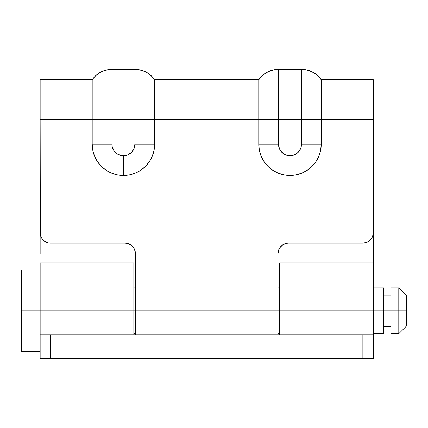 <?xml version="1.0" encoding="UTF-8"?>
<svg xmlns="http://www.w3.org/2000/svg" width="428" height="428" viewBox="0 0 428 428"><rect width="100%" height="100%" fill="white"/><g stroke="black" fill="none" stroke-linecap="round" stroke-linejoin="round"><path stroke-width="0.64" d="M373.286 333.722L383.697 333.722L383.697 310.819L373.286 310.819L398.794 310.819L398.794 287.916L398.794 310.819L406.6 310.819L406.6 295.727L406.6 310.819L398.794 310.819L398.794 333.722L398.794 310.819L390.983 310.819L390.983 333.722L398.794 333.722L406.6 325.917L406.6 310.819L406.6 325.917M383.697 333.722L383.697 310.819L390.983 310.819L390.983 287.916L390.983 333.722M21.4 270.025L21.4 310.819L40.141 310.819L21.4 310.819L21.4 351.613L21.4 270.025L40.141 270.025M133.836 310.819L135.398 310.819L133.836 310.819L133.836 262.931L133.836 310.819L40.141 310.819L133.836 310.819L133.836 334.766L133.836 310.819M373.286 79.87L373.286 119.407L373.286 79.87L321.23 79.87L373.286 79.699L321.23 79.699L321.23 119.407L373.286 119.407L373.286 232.741A10.411 10.411 0 0 1 362.874 243.152L288.44 243.152A10.411 10.411 0 0 0 278.029 253.563L278.029 334.766L278.029 310.819L279.586 310.819L135.398 310.819L135.398 253.563L135.2 251.53L133.643 247.775L130.77 244.907L127.02 243.35L124.987 243.152L48.519 242.949L46.566 242.36L43.191 240.103L41.896 238.524L40.339 234.769L40.141 119.407L92.191 119.407L92.191 79.699L40.141 79.699L92.191 79.87L40.141 79.87L40.141 119.407L92.191 119.407L92.191 144.247L92.796 150.34L94.572 156.199L97.456 161.597L101.34 166.332L106.074 170.216L111.473 173.105L117.331 174.881L123.424 175.48L129.518 174.881L135.376 173.105L140.78 170.216L145.509 166.332L149.393 161.597L152.282 156.199L154.059 150.34L154.658 144.247L154.658 119.407L258.769 119.407L258.769 79.699L154.658 79.699L258.769 79.87L154.658 79.87L154.658 119.407L258.769 119.407L258.769 144.247L259.368 150.34L261.144 156.199L264.028 161.597L267.912 166.332L272.647 170.216L278.045 173.105L283.903 174.881L289.997 175.48L296.09 174.881L301.949 173.105L307.352 170.216L312.082 166.332L315.966 161.597L318.855 156.199L320.631 150.34L321.23 144.247L321.23 119.407L373.286 119.407L373.286 232.741L373.088 234.769L371.531 238.524L370.236 240.103L366.86 242.36L362.874 243.152L288.44 243.152L286.407 243.35L282.651 244.907L279.784 247.775L278.821 249.578L278.029 253.563L278.029 310.819L135.398 310.819L135.398 334.766L135.2 251.53M383.697 310.819L383.697 287.916L383.697 310.819M279.586 262.931L373.286 262.931L373.286 334.766L373.286 310.819L279.586 310.819L279.586 262.931L279.586 310.819L373.286 310.819L373.286 233.351M135.398 253.563A10.411 10.411 0 0 0 124.987 243.152L50.552 243.152A10.411 10.411 0 0 1 40.141 232.741L40.141 79.87M40.141 254.05L40.141 233.351M362.874 243.152L364.907 242.949M301.478 119.407L301.259 146.488L300.606 148.639L298.118 152.363L294.394 154.85L292.238 155.508L287.76 155.508L285.604 154.85L283.62 153.791L280.452 150.624L278.74 146.488L278.521 144.247L278.521 119.407L301.478 119.407L301.478 69.464L278.521 69.464L278.521 119.407L301.478 119.407L301.478 144.247A11.481 11.481 0 0 1 289.997 155.728A11.481 11.481 0 0 1 278.521 144.247L278.521 69.464L301.478 69.464L278.521 69.464A23.947 23.931 180 0 0 258.769 79.87L258.769 119.407L278.521 119.407L258.769 119.407L258.769 144.247L278.521 144.247L258.769 144.247A31.233 31.233 0 0 0 289.997 175.48L289.997 155.728L289.997 175.48A31.233 31.233 0 0 0 321.23 144.247L301.478 144.247L321.23 144.247L321.23 119.407L301.478 119.407L321.23 119.407L321.23 79.87A23.947 23.931 180 0 0 301.478 69.464L301.478 119.407M258.769 79.87A23.947 23.931 0 0 1 278.521 69.464M301.478 69.464A23.947 23.931 0 0 1 321.23 79.87M123.424 155.728L127.817 154.85L131.54 152.363L134.034 148.639L134.906 144.247L134.906 119.407L111.949 119.407L112.168 146.488L113.88 150.624L117.047 153.791L121.188 155.508L123.424 155.728L123.424 175.48A31.233 31.233 0 0 0 154.658 144.247L154.658 79.87A23.947 23.931 180 0 0 134.906 69.464L111.949 69.464L111.949 119.407L134.906 119.407L134.906 69.288L111.949 69.464L134.906 69.464L134.906 119.407L154.658 119.407L134.906 119.407L134.906 144.247L154.658 144.247L134.906 144.247A11.481 11.481 0 0 1 123.424 155.728A11.481 11.481 0 0 1 111.949 144.247L92.191 144.247A31.233 31.233 0 0 0 123.424 175.48L123.424 155.728M134.906 69.464A23.947 23.931 0 0 1 154.658 79.87M92.191 119.407L92.191 144.247L111.949 144.247L111.949 119.407L92.191 119.407L111.949 119.407L111.949 69.464A23.947 23.931 180 0 0 92.191 79.87L92.191 119.407M92.191 79.87A23.947 23.931 0 0 1 111.949 69.464M279.586 310.819L279.586 334.766L279.586 310.819M40.141 262.931L40.141 358.712L50.552 358.712L50.552 334.766L40.141 334.766L40.141 358.712L362.874 358.712L50.552 358.712L50.552 334.766L362.874 334.766L40.141 334.766L40.141 262.931L133.836 262.931M373.286 334.766L373.286 358.712L373.286 334.766L362.874 334.766L362.874 358.712L373.286 358.712L362.874 358.712L362.874 334.766L373.286 334.766M383.697 295.202L390.983 295.202M390.983 287.916L398.794 287.916L406.6 295.727M133.836 287.916L135.398 287.916M278.029 287.916L279.586 287.916M373.286 287.916L383.697 287.916M133.836 333.722L135.398 333.722M278.029 333.722L279.586 333.722M40.141 351.613L21.4 351.613M383.697 326.436L390.983 326.436M278.521 69.288C270.223 69.513 263.637 72.985 258.769 79.699M321.23 79.699C316.356 72.985 309.776 69.513 301.478 69.288M154.658 79.699C149.784 72.985 143.203 69.513 134.906 69.288M111.949 69.288C103.651 69.513 97.065 72.985 92.191 79.699"/></g></svg>
